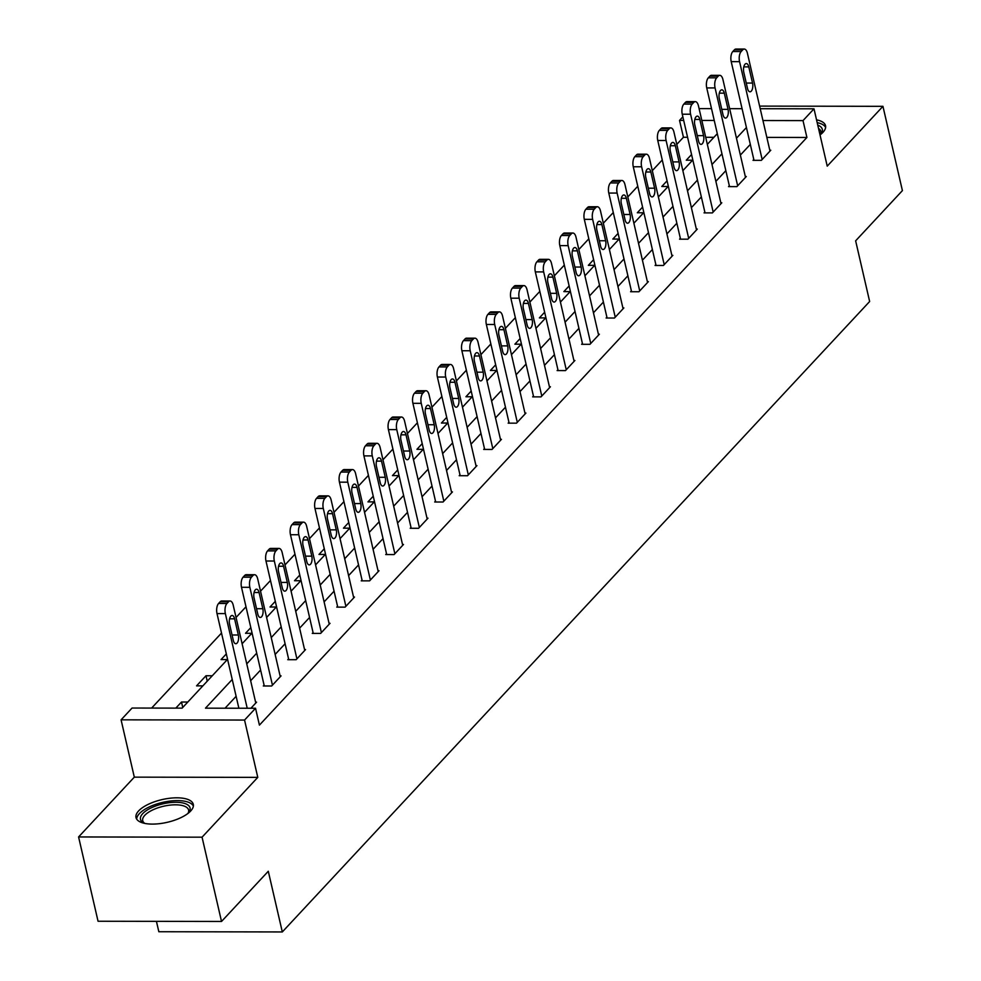 <?xml version="1.0" encoding="UTF-8"?>
<svg xmlns="http://www.w3.org/2000/svg" width="981" height="981" viewBox="0 0 981 981"><rect width="100%" height="100%" fill="white"/><g stroke="black" fill="none" stroke-linecap="round" stroke-linejoin="round"><path stroke-width="1.47" d="M820.03 134.937A29.393 11.649 -13 0 0 822.924 132.374A29.393 11.649 -13 0 0 825.536 125.715A29.393 11.649 -13 0 0 816.548 119.841M138.628 810.907A29.393 11.649 -13 0 0 136.003 817.565A29.393 11.649 -13 0 0 159.67 823.648A29.393 11.649 -13 0 0 190.682 811.005A29.393 11.649 -13 0 0 193.294 804.346A29.393 11.649 -13 0 0 169.639 798.264A29.393 11.649 -13 0 0 138.628 810.907M687.571 137.254L683.438 137.254L679.539 120.393L682.85 116.837M156.433 921.355L158.836 931.729L282.307 931.95L869.644 301.51L855.64 240.823L902.41 190.608L882.949 106.328L759.613 106.107M282.307 931.95L268.291 871.263L221.522 921.466L98.051 921.245L78.59 836.952L202.061 837.185L257.782 777.369L244.551 720.054L121.08 719.833L132.067 708.037L182.123 708.135L227.58 659.33M257.782 777.369L134.311 777.148L78.59 836.952M134.311 777.148L121.08 719.833M683.438 137.254L676.792 144.379M662.261 159.977L652.304 170.657M637.773 186.255L627.815 196.948M613.284 212.546L603.327 223.227M588.796 238.824L578.851 249.505M564.32 265.103L554.363 275.796M539.832 291.394L529.875 302.074M515.344 317.672L505.387 328.353M490.856 343.951L480.898 354.644M466.367 370.242L456.423 380.922M441.891 396.52L431.934 407.201M417.403 422.799L407.446 433.492M392.915 449.077L382.958 459.77M368.427 475.368L358.47 486.049M343.939 501.647L333.994 512.34M319.463 527.925L309.506 538.618M294.974 554.216L285.017 564.897M270.486 580.494L260.529 591.175M245.998 606.773L236.041 617.466M221.51 633.064L151.626 708.074M221.522 921.466L202.061 837.185M713.923 137.303L705.707 137.291M187.788 702.04L181.497 702.028L175.82 708.123M202.859 685.866L196.568 685.854L205.985 675.75L212.276 675.762M227.347 659.588L221.044 659.575L226.329 653.91M251.835 633.297L245.532 633.285L250.817 627.619M276.323 607.018L270.02 607.006L275.293 601.341M300.799 580.74L294.508 580.727L299.781 575.062M325.287 554.449L318.997 554.437L324.27 548.771M349.776 528.17L343.473 528.158L348.758 522.493M374.264 501.892L367.961 501.88L373.246 496.214M398.752 475.601L392.449 475.589L397.722 469.936M423.24 449.323L416.937 449.31L422.21 443.645M447.716 423.044L441.425 423.032L446.698 417.366M472.204 396.753L465.914 396.753L471.187 391.088M496.693 370.475L490.39 370.462L495.675 364.797M521.181 344.196L514.878 344.184L520.163 338.519M545.669 317.905L539.366 317.905L544.639 312.24M570.145 291.627L563.854 291.615L569.127 285.949M594.633 265.348L588.342 265.336L593.615 259.671M619.121 239.07L612.818 239.057L618.104 233.392M643.61 212.779L637.307 212.767L642.592 207.101M668.098 186.5L661.795 186.488L667.068 180.823M692.574 160.222L686.283 160.21L691.556 154.544M232.227 679.465L205.483 708.172L255.538 708.257L259.425 725.118L806.909 137.475L766.835 137.401M750.318 144.391L740.373 155.072M725.842 170.669L715.885 181.35M701.354 196.948L691.397 207.641M676.865 223.239L666.908 233.919M652.377 249.517L642.42 260.198M627.889 275.796L617.932 286.489M603.401 302.087L593.456 312.767M578.925 328.365L568.968 339.046M554.437 354.644L544.48 365.337M529.948 380.935L519.991 391.615M505.46 407.213L495.503 417.894M480.972 433.492L471.027 444.185M456.496 459.782L446.539 470.463M432.008 486.061L422.051 496.742M407.52 512.34L397.563 523.032M383.031 538.63L373.074 549.311M358.543 564.909L348.598 575.589M334.067 591.187L324.11 601.88M309.579 617.466L299.622 628.159M285.091 643.757L275.134 654.437M260.603 670.035L250.646 680.728M236.114 696.314L225.041 708.208M250.903 708.257L256.581 702.163L255.6 702.163M264.085 685.13L263.3 685.977L271.651 685.989L281.069 675.884L280.088 675.884M288.573 658.852L287.789 659.698L296.127 659.71L305.545 649.594L304.576 649.594M313.062 632.573L312.277 633.407L320.615 633.419L330.033 623.315L329.052 623.315M337.55 606.283L336.765 607.129L345.104 607.141L354.521 597.037L353.54 597.037M362.038 580.004L361.253 580.85L369.592 580.862L379.009 570.746L378.028 570.746M386.514 553.725L385.729 554.559L394.08 554.584L403.498 544.467L402.517 544.467M411.002 527.435L410.217 528.281L418.568 528.293L427.986 518.189L427.005 518.189M435.49 501.156L434.706 502.002L443.044 502.014L452.462 491.91L451.481 491.898M459.979 474.878L459.194 475.711L467.532 475.736L476.95 465.619L475.969 465.619M484.467 448.587L483.682 449.433L492.021 449.445L501.438 439.341L500.457 439.341M508.943 422.308L508.158 423.154L516.509 423.167L525.926 413.062L524.945 413.05M533.431 396.03L532.646 396.864L540.997 396.888L550.415 386.772L549.434 386.772M557.919 369.739L557.134 370.585L565.473 370.597L574.891 360.493L573.922 360.493M582.407 343.46L581.623 344.306L589.961 344.319L599.379 334.214L598.398 334.202M606.896 317.182L606.111 318.016L614.449 318.04L623.867 307.924L622.886 307.924M631.372 290.891L630.587 291.737L638.938 291.749L648.355 281.645L647.374 281.645M655.86 264.612L655.075 265.459L663.426 265.471L672.843 255.367L671.862 255.354M680.348 238.334L679.563 239.168L687.902 239.192L697.319 229.076L696.351 229.076M704.836 212.043L704.051 212.889L712.39 212.902L721.808 202.797L720.827 202.797M729.324 185.765L728.54 186.611L736.878 186.623L746.296 176.519L745.315 176.519M753.813 159.486L753.028 160.32L761.366 160.344L770.784 150.228L769.803 150.228M760.226 108.719L813.997 108.817L827.228 166.132L882.949 106.328M813.997 108.817L803.01 120.614L762.948 120.54M806.909 137.475L803.01 120.614M255.538 708.257L244.551 720.054M699.085 108.609L711.519 108.633M729.656 108.67L742.077 108.695M714.242 120.455L701.82 120.43M683.671 120.393L679.539 120.393M242.111 643.732L252.068 633.052M266.599 617.454L276.556 606.773M291.087 591.175L301.032 580.482M315.563 564.884L325.52 554.204M340.051 538.606L350.009 527.925M364.54 512.327L374.497 501.634M389.028 486.036L398.985 475.356M413.516 459.758L423.461 449.077M437.992 433.479L447.949 422.786M462.48 407.189L472.437 396.508M486.968 380.91L496.926 370.229M511.457 354.632L521.414 343.939M535.945 328.353L545.902 317.66M560.433 302.062L570.378 291.382M584.909 275.784L594.866 265.103M609.397 249.505L619.354 238.812M633.885 223.214L643.843 212.534M658.374 196.936L668.331 186.255M682.862 170.657L692.807 159.964M707.338 144.366L717.295 133.686M746.431 127.53L736.473 138.211M721.942 153.809L711.985 164.501M697.454 180.099L687.509 190.78M672.978 206.378L663.021 217.059M648.49 232.656L638.533 243.349M624.002 258.947L614.045 269.628M599.514 285.226L589.556 295.906M575.025 311.504L565.068 322.197M550.537 337.795L540.592 348.476M526.061 364.074L516.104 374.754M501.573 390.352L491.616 401.045M477.085 416.643L467.128 427.324M452.597 442.921L442.639 453.602M428.108 469.2L418.164 479.893M403.632 495.479L393.675 506.171M379.144 521.769L369.187 532.45M354.656 548.048L344.699 558.741M330.168 574.326L320.211 585.019M305.68 600.617L295.735 611.298M281.204 626.896L271.247 637.576M256.715 653.174L246.758 663.867M182.748 707.46L181.497 702.028M207.236 681.17L205.985 675.75M247.212 708.245L225.36 613.591A7.541 3.507 90.1 0 1 226.942 603.474L228.512 601.794A7.541 3.507 90.1 0 1 230.081 600.997A7.541 3.507 90.1 0 1 233.208 605.167L255.796 703.009M230.081 600.997L221.743 600.985A7.541 3.507 -89.9 0 0 220.161 601.782L218.591 603.462A7.541 3.507 -89.9 0 0 217.009 613.579L238.874 708.233M229.566 624.21A6.033 2.808 -89.9 0 1 232.092 615.479A6.033 2.808 -89.9 0 1 234.594 618.815L238.334 635.001A6.033 2.808 -89.9 0 1 235.808 643.732A6.033 2.808 -89.9 0 1 233.306 640.397L229.566 624.21M144.514 823.353A25.445 10.08 167 0 1 143.9 823.059A25.445 10.08 167 0 1 163.189 803.782A25.445 10.08 167 0 1 188.61 812.734A25.445 10.08 167 0 1 188.18 813.274M187.972 813.421A23.556 9.344 -13 0 0 188.61 810.036A23.556 9.344 -13 0 0 163.729 806.198A23.556 9.344 -13 0 0 142.711 820.643A23.556 9.344 -13 0 0 144.771 823.402M193.367 806.063A29.209 11.576 -13 0 0 162.883 802.323A29.209 11.576 -13 0 0 136.69 819.147M825.61 127.444A29.209 11.576 -13 0 0 817.198 122.65M817.762 125.127A25.445 10.08 167 0 1 820.852 134.103A25.445 10.08 167 0 1 820.423 134.642M820.214 134.802A23.556 9.344 -13 0 0 820.852 131.417A23.556 9.344 -13 0 0 818.534 128.474M272.436 685.143L249.848 587.312A7.541 3.507 90.1 0 1 251.43 577.196L253 575.504A7.541 3.507 90.1 0 1 254.57 574.719A7.541 3.507 90.1 0 1 257.696 578.888L280.284 676.718M254.57 574.719L246.219 574.694A7.541 3.507 -89.9 0 0 244.649 575.491L243.08 577.184A7.541 3.507 -89.9 0 0 241.498 587.288L264.281 685.977M254.054 597.932A6.033 2.808 -89.9 0 1 256.581 589.201A6.033 2.808 -89.9 0 1 259.082 592.536L262.822 608.723A6.033 2.808 -89.9 0 1 260.296 617.441A6.033 2.808 -89.9 0 1 257.795 614.106L254.054 597.932M296.912 658.864L274.324 561.022A7.541 3.507 90.1 0 1 275.906 550.917L277.476 549.225A7.541 3.507 90.1 0 1 279.058 548.428A7.541 3.507 90.1 0 1 282.172 552.597L304.76 650.44M279.058 548.428L270.707 548.416A7.541 3.507 -89.9 0 0 269.137 549.213L267.568 550.893A7.541 3.507 -89.9 0 0 265.986 561.009L288.77 659.698M278.543 571.641A6.033 2.808 -89.9 0 1 281.069 562.922A6.033 2.808 -89.9 0 1 283.57 566.258L287.298 582.432A6.033 2.808 -89.9 0 1 284.784 591.163A6.033 2.808 -89.9 0 1 282.283 587.827L278.543 571.641M321.4 632.586L298.813 534.743A7.541 3.507 90.1 0 1 300.394 524.627L301.964 522.947A7.541 3.507 90.1 0 1 303.534 522.15A7.541 3.507 90.1 0 1 306.661 526.319L329.248 624.161M303.534 522.15L295.195 522.137A7.541 3.507 -89.9 0 0 293.626 522.934L292.056 524.614A7.541 3.507 -89.9 0 0 290.474 534.731L313.258 633.407M303.031 545.362A6.033 2.808 -89.9 0 1 305.557 536.632A6.033 2.808 -89.9 0 1 308.059 539.967L311.786 556.153A6.033 2.808 -89.9 0 1 309.273 564.884A6.033 2.808 -89.9 0 1 306.771 561.549L303.031 545.362M345.888 606.295L323.301 508.465A7.541 3.507 90.1 0 1 324.883 498.348L326.452 496.668A7.541 3.507 90.1 0 1 328.022 495.871A7.541 3.507 90.1 0 1 331.149 500.04L353.736 597.883M328.022 495.871L319.683 495.846A7.541 3.507 -89.9 0 0 318.114 496.644L316.544 498.336A7.541 3.507 -89.9 0 0 314.962 508.44L337.746 607.129M327.519 519.084A6.033 2.808 -89.9 0 1 330.033 510.353A6.033 2.808 -89.9 0 1 332.534 513.688L336.275 529.875A6.033 2.808 -89.9 0 1 333.748 538.594A6.033 2.808 -89.9 0 1 331.247 535.258L327.519 519.084M370.377 580.016L347.789 482.174A7.541 3.507 90.1 0 1 349.371 472.069L350.94 470.377A7.541 3.507 90.1 0 1 352.51 469.58A7.541 3.507 90.1 0 1 355.637 473.749L378.225 571.592M352.51 469.58L344.172 469.568A7.541 3.507 -89.9 0 0 342.602 470.365L341.032 472.045A7.541 3.507 -89.9 0 0 339.438 482.161L362.222 580.85M352.007 492.793A6.033 2.808 -89.9 0 1 354.521 484.074A6.033 2.808 -89.9 0 1 357.023 487.41L360.763 503.584A6.033 2.808 -89.9 0 1 358.237 512.315A6.033 2.808 -89.9 0 1 355.735 508.98L352.007 492.793M394.865 553.738L372.277 455.895A7.541 3.507 90.1 0 1 373.859 445.779L375.429 444.099A7.541 3.507 90.1 0 1 376.998 443.302A7.541 3.507 90.1 0 1 380.125 447.471L402.713 545.313M376.998 443.302L368.648 443.289A7.541 3.507 -89.9 0 0 367.078 444.086L365.508 445.766A7.541 3.507 -89.9 0 0 363.926 455.883L386.71 554.559M376.483 466.515A6.033 2.808 -89.9 0 1 379.009 457.784A6.033 2.808 -89.9 0 1 381.511 461.119L385.251 477.306A6.033 2.808 -89.9 0 1 382.725 486.036A6.033 2.808 -89.9 0 1 380.223 482.701L376.483 466.515M419.353 527.459L396.753 429.617A7.541 3.507 90.1 0 1 398.347 419.5L399.917 417.82A7.541 3.507 90.1 0 1 401.487 417.023A7.541 3.507 90.1 0 1 404.601 421.192L427.201 519.035M401.487 417.023L393.136 417.011A7.541 3.507 -89.9 0 0 391.566 417.796L389.997 419.488A7.541 3.507 -89.9 0 0 388.415 429.592L411.198 528.281M400.971 440.236A6.033 2.808 -89.9 0 1 403.498 431.505A6.033 2.808 -89.9 0 1 405.999 434.841L409.727 451.027A6.033 2.808 -89.9 0 1 407.213 459.746A6.033 2.808 -89.9 0 1 404.712 456.423L400.971 440.236M443.829 501.168L421.241 403.326A7.541 3.507 90.1 0 1 422.823 393.222L424.393 391.529A7.541 3.507 90.1 0 1 425.962 390.732A7.541 3.507 90.1 0 1 429.089 394.902L451.677 492.744M425.962 390.732L417.624 390.72A7.541 3.507 -89.9 0 0 416.054 391.517L414.485 393.197A7.541 3.507 -89.9 0 0 412.903 403.314L435.687 502.002M425.46 413.945A6.033 2.808 -89.9 0 1 427.986 405.227A6.033 2.808 -89.9 0 1 430.487 408.562L434.215 424.748A6.033 2.808 -89.9 0 1 431.701 433.467A6.033 2.808 -89.9 0 1 429.2 430.132L425.46 413.945M468.317 474.89L445.73 377.047A7.541 3.507 90.1 0 1 447.311 366.931L448.881 365.251A7.541 3.507 90.1 0 1 450.451 364.454A7.541 3.507 90.1 0 1 453.578 368.623L476.165 466.466M450.451 364.454L442.112 364.442A7.541 3.507 -89.9 0 0 440.543 365.239L438.973 366.919A7.541 3.507 -89.9 0 0 437.391 377.035L460.175 475.711M449.948 387.667A6.033 2.808 -89.9 0 1 452.462 378.948A6.033 2.808 -89.9 0 1 454.963 382.271L458.703 398.458A6.033 2.808 -89.9 0 1 456.177 407.189A6.033 2.808 -89.9 0 1 453.676 403.853L449.948 387.667M492.805 448.611L470.218 350.769A7.541 3.507 90.1 0 1 471.8 340.652L473.369 338.972A7.541 3.507 90.1 0 1 474.939 338.175A7.541 3.507 90.1 0 1 478.066 342.344L500.653 440.187M474.939 338.175L466.6 338.163A7.541 3.507 -89.9 0 0 465.031 338.948L463.461 340.64A7.541 3.507 -89.9 0 0 461.879 350.744L484.663 449.433M474.436 361.388A6.033 2.808 -89.9 0 1 476.95 352.657A6.033 2.808 -89.9 0 1 479.451 355.993L483.192 372.179A6.033 2.808 -89.9 0 1 480.665 380.898A6.033 2.808 -89.9 0 1 478.164 377.575L474.436 361.388M517.294 422.32L494.706 324.478A7.541 3.507 90.1 0 1 496.288 314.374L497.858 312.681A7.541 3.507 90.1 0 1 499.427 311.884A7.541 3.507 90.1 0 1 502.554 316.054L525.142 413.896M499.427 311.884L491.076 311.872A7.541 3.507 -89.9 0 0 489.507 312.669L487.937 314.349A7.541 3.507 -89.9 0 0 486.355 324.466L509.139 423.154M498.912 335.097A6.033 2.808 -89.9 0 1 501.438 326.379A6.033 2.808 -89.9 0 1 503.94 329.714L507.68 345.901A6.033 2.808 -89.9 0 1 505.154 354.619A6.033 2.808 -89.9 0 1 502.652 351.284L498.912 335.097M541.782 396.042L519.194 298.199A7.541 3.507 90.1 0 1 520.776 288.083L522.346 286.403A7.541 3.507 90.1 0 1 523.915 285.606A7.541 3.507 90.1 0 1 527.042 289.775L549.63 387.618M523.915 285.606L515.565 285.594A7.541 3.507 -89.9 0 0 513.995 286.391L512.425 288.071A7.541 3.507 -89.9 0 0 510.843 298.187L533.627 396.876M523.4 308.819A6.033 2.808 -89.9 0 1 525.926 300.1A6.033 2.808 -89.9 0 1 528.428 303.436L532.168 319.61A6.033 2.808 -89.9 0 1 529.642 328.341A6.033 2.808 -89.9 0 1 527.14 325.005L523.4 308.819M566.258 369.763L543.67 271.921A7.541 3.507 90.1 0 1 545.252 261.804L546.822 260.124A7.541 3.507 90.1 0 1 548.391 259.327A7.541 3.507 90.1 0 1 551.518 263.497L574.106 361.339M548.391 259.327L540.053 259.315A7.541 3.507 -89.9 0 0 538.483 260.1L536.914 261.792A7.541 3.507 -89.9 0 0 535.332 271.896L558.115 370.585M547.889 282.54A6.033 2.808 -89.9 0 1 550.415 273.809A6.033 2.808 -89.9 0 1 552.916 277.145L556.644 293.331A6.033 2.808 -89.9 0 1 554.13 302.062A6.033 2.808 -89.9 0 1 551.629 298.727L547.889 282.54M590.746 343.473L568.158 245.63A7.541 3.507 90.1 0 1 569.74 235.526L571.31 233.834A7.541 3.507 90.1 0 1 572.879 233.037A7.541 3.507 90.1 0 1 576.006 237.206L598.594 335.048M572.879 233.037L564.541 233.024A7.541 3.507 -89.9 0 0 562.971 233.821L561.402 235.501A7.541 3.507 -89.9 0 0 559.82 245.618L582.604 344.306M572.377 256.262A6.033 2.808 -89.9 0 1 574.903 247.531A6.033 2.808 -89.9 0 1 577.392 250.866L581.132 267.053A6.033 2.808 -89.9 0 1 578.606 275.771A6.033 2.808 -89.9 0 1 576.117 272.436L572.377 256.262M615.234 317.194L592.647 219.352A7.541 3.507 90.1 0 1 594.228 209.235L595.798 207.555A7.541 3.507 90.1 0 1 597.368 206.758A7.541 3.507 90.1 0 1 600.495 210.927L623.082 308.77M597.368 206.758L589.029 206.746A7.541 3.507 -89.9 0 0 587.46 207.543L585.89 209.223A7.541 3.507 -89.9 0 0 584.308 219.339L607.092 318.028M596.865 229.971A6.033 2.808 -89.9 0 1 599.379 221.252A6.033 2.808 -89.9 0 1 601.88 224.588L605.62 240.762A6.033 2.808 -89.9 0 1 603.094 249.493A6.033 2.808 -89.9 0 1 600.593 246.157L596.865 229.971M639.722 290.916L617.135 193.073A7.541 3.507 90.1 0 1 618.717 182.957L620.286 181.277A7.541 3.507 90.1 0 1 621.856 180.479A7.541 3.507 90.1 0 1 624.983 184.649L647.57 282.491M621.856 180.479L613.517 180.467A7.541 3.507 -89.9 0 0 611.936 181.252L610.366 182.944A7.541 3.507 -89.9 0 0 608.784 193.061L631.568 291.737M621.341 203.692A6.033 2.808 -89.9 0 1 623.867 194.961A6.033 2.808 -89.9 0 1 626.369 198.297L630.109 214.483A6.033 2.808 -89.9 0 1 627.582 223.214A6.033 2.808 -89.9 0 1 625.081 219.879L621.341 203.692M664.211 264.625L641.623 166.782A7.541 3.507 90.1 0 1 643.205 156.678L644.775 154.986A7.541 3.507 90.1 0 1 646.344 154.201A7.541 3.507 90.1 0 1 649.471 158.358L672.059 256.2M646.344 154.201L637.993 154.176A7.541 3.507 -89.9 0 0 636.424 154.973L634.854 156.666A7.541 3.507 -89.9 0 0 633.272 166.77L656.056 265.459M645.829 177.414A6.033 2.808 -89.9 0 1 648.355 168.683A6.033 2.808 -89.9 0 1 650.857 172.018L654.597 188.205A6.033 2.808 -89.9 0 1 652.071 196.923A6.033 2.808 -89.9 0 1 649.569 193.588L645.829 177.414M688.687 238.346L666.099 140.504A7.541 3.507 90.1 0 1 667.681 130.387L669.25 128.707A7.541 3.507 90.1 0 1 670.832 127.91A7.541 3.507 90.1 0 1 673.947 132.079L696.535 229.922M670.832 127.91L662.482 127.898A7.541 3.507 -89.9 0 0 660.912 128.695L659.342 130.375A7.541 3.507 -89.9 0 0 657.76 140.491L680.544 239.18M670.317 151.123A6.033 2.808 -89.9 0 1 672.843 142.404A6.033 2.808 -89.9 0 1 675.345 145.74L679.073 161.914A6.033 2.808 -89.9 0 1 676.559 170.645A6.033 2.808 -89.9 0 1 674.057 167.31L670.317 151.123M713.175 212.068L690.587 114.225A7.541 3.507 90.1 0 1 692.169 104.109L693.739 102.429A7.541 3.507 90.1 0 1 695.308 101.632A7.541 3.507 90.1 0 1 698.435 105.801L721.023 203.643M695.308 101.632L686.97 101.619A7.541 3.507 -89.9 0 0 685.4 102.404L683.831 104.096A7.541 3.507 -89.9 0 0 682.249 114.213L705.032 212.889M694.806 124.845A6.033 2.808 -89.9 0 1 697.332 116.114A6.033 2.808 -89.9 0 1 699.833 119.449L703.561 135.636A6.033 2.808 -89.9 0 1 701.047 144.366A6.033 2.808 -89.9 0 1 698.546 141.031L694.806 124.845M737.663 185.777L715.075 87.934A7.541 3.507 90.1 0 1 716.657 77.83L718.227 76.138A7.541 3.507 90.1 0 1 719.796 75.353A7.541 3.507 90.1 0 1 722.923 79.51L745.511 177.353M719.796 75.353L711.458 75.329A7.541 3.507 -89.9 0 0 709.888 76.126L708.319 77.818A7.541 3.507 -89.9 0 0 706.737 87.922L729.521 186.611M719.294 98.566A6.033 2.808 -89.9 0 1 721.808 89.835A6.033 2.808 -89.9 0 1 724.309 93.17L728.049 109.357A6.033 2.808 -89.9 0 1 725.523 118.076A6.033 2.808 -89.9 0 1 723.022 114.74L719.294 98.566M762.151 159.498L739.564 61.656A7.541 3.507 90.1 0 1 741.145 51.539L742.715 49.859A7.541 3.507 90.1 0 1 744.285 49.062A7.541 3.507 90.1 0 1 747.412 53.232L769.999 151.074M744.285 49.062L735.946 49.05A7.541 3.507 -89.9 0 0 734.377 49.847L732.807 51.527A7.541 3.507 -89.9 0 0 731.213 61.644L753.997 160.332M743.782 72.275A6.033 2.808 -89.9 0 1 746.296 63.557A6.033 2.808 -89.9 0 1 748.797 66.892L752.537 83.066A6.033 2.808 -89.9 0 1 750.011 91.797A6.033 2.808 -89.9 0 1 747.51 88.462L743.782 72.275M217.009 613.579L225.36 613.591M218.591 603.462L226.942 603.474M220.161 601.782L228.512 601.794M234.594 618.815L229.579 618.815M238.334 635.001L232.056 634.989M241.498 587.288L249.848 587.312M243.08 577.184L251.43 577.196M244.649 575.491L253 575.504M259.082 592.536L254.067 592.524M262.822 608.723L256.544 608.711M265.986 561.009L274.324 561.022M267.568 550.893L275.906 550.917M269.137 549.213L277.476 549.225M283.57 566.258L278.555 566.245M287.298 582.432L281.032 582.432M290.474 534.731L298.813 534.743M292.056 524.614L300.394 524.627M293.626 522.934L301.964 522.947M308.059 539.967L303.043 539.967M311.786 556.153L305.52 556.141M314.962 508.44L323.301 508.465M316.544 498.336L324.883 498.348M318.114 496.644L326.452 496.668M332.534 513.688L327.531 513.676M336.275 529.875L330.008 529.863M339.438 482.161L347.789 482.174M341.032 472.045L349.371 472.069M342.602 470.365L350.94 470.377M357.023 487.41L352.007 487.398M360.763 503.584L354.497 503.584M363.926 455.883L372.277 455.895M365.508 445.766L373.859 445.779M367.078 444.086L375.429 444.099M381.511 461.119L376.496 461.119M385.251 477.306L378.973 477.293M388.415 429.592L396.753 429.617M389.997 419.488L398.347 419.5M391.566 417.796L399.917 417.82M405.999 434.841L400.984 434.828M409.727 451.027L403.461 451.015M412.903 403.314L421.241 403.326M414.485 393.197L422.823 393.222M416.054 391.517L424.393 391.529M430.487 408.562L425.472 408.55M434.215 424.748L427.949 424.736M437.391 377.035L445.73 377.047M438.973 366.919L447.311 366.931M440.543 365.239L448.881 365.251M454.963 382.271L449.96 382.271M458.703 398.458L452.437 398.445M461.879 350.744L470.218 350.769M463.461 340.64L471.8 340.652M465.031 338.948L473.369 338.972M479.451 355.993L474.436 355.98M483.192 372.179L476.925 372.167M486.355 324.466L494.706 324.478M487.937 314.349L496.288 314.374M489.507 312.669L497.858 312.681M503.94 329.714L498.924 329.702M507.68 345.901L501.401 345.888M510.843 298.187L519.194 298.199M512.425 288.071L520.776 288.083M513.995 286.391L522.346 286.403M528.428 303.436L523.413 303.423M532.168 319.61L525.89 319.598M535.332 271.896L543.67 271.921M536.914 261.792L545.252 261.804M538.483 260.1L546.822 260.124M552.916 277.145L547.901 277.132M556.644 293.331L550.378 293.319M559.82 245.618L568.158 245.63M561.402 235.501L569.74 235.526M562.971 233.821L571.31 233.834M577.392 250.866L572.389 250.854M581.132 267.053L574.866 267.04M584.308 219.339L592.647 219.352M585.89 209.223L594.228 209.235M587.46 207.543L595.798 207.555M601.88 224.588L596.865 224.575M605.62 240.762L599.354 240.75M608.784 193.061L617.135 193.073M610.366 182.944L618.717 182.957M611.936 181.252L620.286 181.277M626.369 198.297L621.353 198.285M630.109 214.483L623.83 214.471M633.272 166.77L641.623 166.782M634.854 156.666L643.205 156.678M636.424 154.973L644.775 154.986M650.857 172.018L645.841 172.006M654.597 188.205L648.318 188.193M657.76 140.491L666.099 140.504M659.342 130.375L667.681 130.387M660.912 128.695L669.25 128.707M675.345 145.74L670.33 145.728M679.073 161.914L672.807 161.902M682.249 114.213L690.587 114.225M683.831 104.096L692.169 104.109M685.4 102.404L693.739 102.429M699.833 119.449L694.818 119.449M703.561 135.636L697.295 135.623M706.737 87.922L715.075 87.934M708.319 77.818L716.657 77.83M709.888 76.126L718.227 76.138M724.309 93.17L719.306 93.158M728.049 109.357L721.783 109.345M731.213 61.644L739.564 61.656M732.807 51.527L741.145 51.539M734.377 49.847L742.715 49.859M748.797 66.892L743.782 66.88M752.537 83.066L746.271 83.054"/></g></svg>

